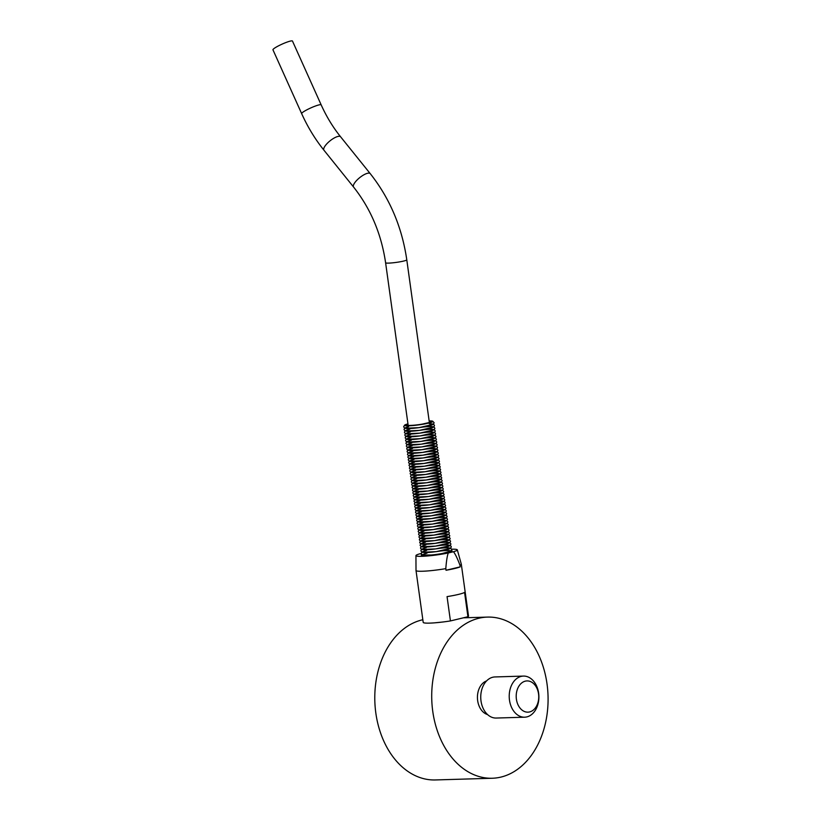 <?xml version="1.0" encoding="UTF-8"?>
<svg xmlns="http://www.w3.org/2000/svg" width="821" height="821" viewBox="0 0 821 821"><rect width="100%" height="100%" fill="white"/><g stroke="black" fill="none" stroke-linecap="round" stroke-linejoin="round"><path stroke-width="1.23" d="M276.03 47.218A10.694 1.457 155.8 0 0 272.962 49.824L301.656 113.626A10.694 1.457 155.8 0 1 304.724 111.02A10.694 1.457 155.8 0 1 315.018 106.176A10.694 1.457 155.8 0 1 321.165 104.862L292.471 41.05A10.694 1.457 155.8 0 0 286.324 42.374A10.694 1.457 155.8 0 0 276.03 47.218M426.335 423.595A13.988 1.437 172.1 0 1 411.383 425.668M407.955 423.893A14.316 1.468 -7.9 0 0 405.872 425.781A14.316 1.468 -7.9 0 0 418.884 424.847A14.316 1.468 -7.9 0 0 431.661 422.21A14.316 1.468 -7.9 0 0 429.137 420.947M429.291 423.8A13.988 1.437 172.1 0 1 428.819 425.883A13.988 1.437 172.1 0 1 409.617 428.541A13.988 1.437 172.1 0 1 408.591 426.674M422.897 427.064A13.988 1.437 172.1 0 1 432.031 427.823A13.988 1.437 172.1 0 1 411.454 431.22A13.988 1.437 172.1 0 1 409.782 429.229M423.287 429.814A13.988 1.437 172.1 0 1 432.41 430.584A13.988 1.437 172.1 0 1 411.844 433.981A13.988 1.437 172.1 0 1 410.161 431.99M423.667 432.575A13.988 1.437 172.1 0 1 432.79 433.334A13.988 1.437 172.1 0 1 412.224 436.731A13.988 1.437 172.1 0 1 410.541 434.74M424.047 435.325A13.988 1.437 172.1 0 1 433.17 436.095A13.988 1.437 172.1 0 1 412.604 439.492A13.988 1.437 172.1 0 1 410.921 437.501M424.426 438.086A13.988 1.437 172.1 0 1 433.56 438.845A13.988 1.437 172.1 0 1 412.984 442.242A13.988 1.437 172.1 0 1 411.311 440.251M424.816 440.836A13.988 1.437 172.1 0 1 433.94 441.606A13.988 1.437 172.1 0 1 413.374 445.003A13.988 1.437 172.1 0 1 411.69 443.012M425.196 443.597A13.988 1.437 172.1 0 1 434.319 444.356A13.988 1.437 172.1 0 1 413.753 447.753A13.988 1.437 172.1 0 1 412.07 445.762M425.576 446.347A13.988 1.437 172.1 0 1 434.699 447.117A13.988 1.437 172.1 0 1 414.133 450.513A13.988 1.437 172.1 0 1 412.45 448.523M425.955 449.108A13.988 1.437 172.1 0 1 435.089 449.867A13.988 1.437 172.1 0 1 414.513 453.264A13.988 1.437 172.1 0 1 412.84 451.273M426.345 451.858A13.988 1.437 172.1 0 1 435.469 452.628A13.988 1.437 172.1 0 1 414.903 456.024A13.988 1.437 172.1 0 1 413.22 454.034M426.725 454.618A13.988 1.437 172.1 0 1 435.848 455.378A13.988 1.437 172.1 0 1 415.282 458.775A13.988 1.437 172.1 0 1 413.599 456.784M427.105 457.369A13.988 1.437 172.1 0 1 436.228 458.139A13.988 1.437 172.1 0 1 415.662 461.535A13.988 1.437 172.1 0 1 413.979 459.544M427.484 460.129A13.988 1.437 172.1 0 1 436.618 460.889A13.988 1.437 172.1 0 1 416.042 464.286A13.988 1.437 172.1 0 1 414.369 462.295M427.874 462.88A13.988 1.437 172.1 0 1 436.998 463.649A13.988 1.437 172.1 0 1 416.432 467.046A13.988 1.437 172.1 0 1 414.749 465.055M428.254 465.64A13.988 1.437 172.1 0 1 437.377 466.4A13.988 1.437 172.1 0 1 416.811 469.797A13.988 1.437 172.1 0 1 415.128 467.806M428.634 468.391A13.988 1.437 172.1 0 1 437.757 469.16A13.988 1.437 172.1 0 1 417.191 472.557A13.988 1.437 172.1 0 1 415.508 470.566M429.014 471.151A13.988 1.437 172.1 0 1 438.147 471.911A13.988 1.437 172.1 0 1 417.581 475.308A13.988 1.437 172.1 0 1 415.898 473.317M429.404 473.902A13.988 1.437 172.1 0 1 438.527 474.671A13.988 1.437 172.1 0 1 417.961 478.068A13.988 1.437 172.1 0 1 416.278 476.077M429.783 476.662A13.988 1.437 172.1 0 1 438.907 477.422A13.988 1.437 172.1 0 1 418.341 480.819A13.988 1.437 172.1 0 1 416.658 478.828M430.163 479.413A13.988 1.437 172.1 0 1 439.286 480.182A13.988 1.437 172.1 0 1 418.72 483.579A13.988 1.437 172.1 0 1 417.037 481.588M430.543 482.173A13.988 1.437 172.1 0 1 439.676 482.933A13.988 1.437 172.1 0 1 419.11 486.33A13.988 1.437 172.1 0 1 417.427 484.339M430.933 484.924A13.988 1.437 172.1 0 1 440.056 485.693A13.988 1.437 172.1 0 1 419.49 489.09A13.988 1.437 172.1 0 1 417.807 487.099M431.312 487.684A13.988 1.437 172.1 0 1 440.436 488.444A13.988 1.437 172.1 0 1 419.87 491.841A13.988 1.437 172.1 0 1 418.187 489.85M431.692 490.435A13.988 1.437 172.1 0 1 440.826 491.204A13.988 1.437 172.1 0 1 420.249 494.601A13.988 1.437 172.1 0 1 418.566 492.61M432.082 493.195A13.988 1.437 172.1 0 1 441.205 493.955A13.988 1.437 172.1 0 1 420.639 497.352A13.988 1.437 172.1 0 1 418.956 495.361M432.462 495.946A13.988 1.437 172.1 0 1 441.585 496.715A13.988 1.437 172.1 0 1 421.019 500.112A13.988 1.437 172.1 0 1 419.336 498.121M432.841 498.706A13.988 1.437 172.1 0 1 441.965 499.466A13.988 1.437 172.1 0 1 421.399 502.863A13.988 1.437 172.1 0 1 419.716 500.872M433.221 501.457A13.988 1.437 172.1 0 1 442.355 502.226A13.988 1.437 172.1 0 1 421.778 505.623A13.988 1.437 172.1 0 1 420.095 503.632M433.611 504.217A13.988 1.437 172.1 0 1 442.735 504.977A13.988 1.437 172.1 0 1 422.168 508.373A13.988 1.437 172.1 0 1 420.485 506.383M433.991 506.968A13.988 1.437 172.1 0 1 443.114 507.737A13.988 1.437 172.1 0 1 422.548 511.134A13.988 1.437 172.1 0 1 420.865 509.143M434.371 509.728A13.988 1.437 172.1 0 1 443.494 510.488A13.988 1.437 172.1 0 1 422.928 513.884A13.988 1.437 172.1 0 1 421.245 511.894M434.75 512.478A13.988 1.437 172.1 0 1 443.884 513.248A13.988 1.437 172.1 0 1 423.308 516.645A13.988 1.437 172.1 0 1 421.635 514.654M435.14 515.239A13.988 1.437 172.1 0 1 444.264 515.999A13.988 1.437 172.1 0 1 423.698 519.395A13.988 1.437 172.1 0 1 422.015 517.404M435.52 517.989A13.988 1.437 172.1 0 1 444.643 518.759A13.988 1.437 172.1 0 1 424.077 522.156A13.988 1.437 172.1 0 1 422.394 520.165M435.9 520.75A13.988 1.437 172.1 0 1 445.023 521.509A13.988 1.437 172.1 0 1 424.457 524.906A13.988 1.437 172.1 0 1 422.774 522.915M436.279 523.5A13.988 1.437 172.1 0 1 445.413 524.27A13.988 1.437 172.1 0 1 424.837 527.667A13.988 1.437 172.1 0 1 423.164 525.676M436.669 526.261A13.988 1.437 172.1 0 1 445.793 527.02A13.988 1.437 172.1 0 1 425.227 530.417A13.988 1.437 172.1 0 1 423.544 528.426M437.049 529.011A13.988 1.437 172.1 0 1 446.172 529.781A13.988 1.437 172.1 0 1 425.606 533.178A13.988 1.437 172.1 0 1 423.923 531.187M437.429 531.772A13.988 1.437 172.1 0 1 446.552 532.531A13.988 1.437 172.1 0 1 425.986 535.928A13.988 1.437 172.1 0 1 424.303 533.937M437.809 534.522A13.988 1.437 172.1 0 1 446.942 535.292A13.988 1.437 172.1 0 1 426.366 538.689A13.988 1.437 172.1 0 1 424.693 536.698M438.198 537.283A13.988 1.437 172.1 0 1 447.322 538.042A13.988 1.437 172.1 0 1 426.756 541.439A13.988 1.437 172.1 0 1 425.073 539.448M438.578 540.033A13.988 1.437 172.1 0 1 447.702 540.803A13.988 1.437 172.1 0 1 427.136 544.2A13.988 1.437 172.1 0 1 425.452 542.209M438.958 542.794A13.988 1.437 172.1 0 1 448.081 543.553A13.988 1.437 172.1 0 1 427.515 546.95A13.988 1.437 172.1 0 1 425.832 544.959M439.338 545.544A13.988 1.437 172.1 0 1 448.471 546.314A13.988 1.437 172.1 0 1 427.895 549.711A13.988 1.437 172.1 0 1 426.222 547.72M439.728 548.305A13.988 1.437 172.1 0 1 448.851 549.064A13.988 1.437 172.1 0 1 428.285 552.461A13.988 1.437 172.1 0 1 426.602 550.47M440.107 551.055A13.988 1.437 172.1 0 1 450.513 551.065A13.988 1.437 172.1 0 1 439.635 553.949M434.073 554.719A13.988 1.437 172.1 0 1 423.4 555.181A13.988 1.437 172.1 0 1 426.982 553.231M459.986 565.238L460.212 566.859A22.865 2.35 172.1 0 1 446.029 570.256L445.803 568.635C446.378 561.143 447.188 555.93 448.256 552.974A20.894 2.145 172.1 0 1 426.951 556.022A20.894 2.145 172.1 0 1 415.939 555.622L416.011 570.472A22.865 2.35 -7.9 0 0 416.011 570.503L423.205 622.38A22.865 2.35 -7.9 0 0 450.431 620.933L447.055 596.621A22.865 2.35 -7.9 0 0 464.563 592.423L467.929 616.735A22.865 2.35 -7.9 0 0 468.514 616.089L461.31 564.222A22.865 2.35 -7.9 0 0 461.31 564.191L457.328 549.875A20.894 2.145 172.1 0 1 453.49 551.722C455.275 553.99 457.441 558.496 459.986 565.238A22.865 2.35 -7.9 0 0 461.31 564.222M416.011 570.503A22.865 2.35 -7.9 0 0 445.803 568.635M486.555 680.937A17.272 12.459 88.3 0 0 477.442 698.045A17.272 12.459 88.3 0 0 487.561 714.568M523.439 676.083L494.971 676.945A20.566 14.84 88.3 0 0 480.757 697.942A20.566 14.84 88.3 0 0 496.212 718.047L524.67 717.195A20.566 14.84 88.3 0 0 538.627 693.15A20.566 14.84 88.3 0 0 523.439 676.083A20.566 14.84 88.3 0 0 509.225 697.091A20.566 14.84 88.3 0 0 524.67 717.195M538.545 693.889A15.63 11.278 -91.7 0 1 529.607 711.94A15.63 11.278 -91.7 0 1 516.399 699.194A15.63 11.278 -91.7 0 1 525.337 681.143A15.63 11.278 -91.7 0 1 538.545 693.889M451.571 550.327A15.548 1.601 172.1 0 1 452.032 550.645A15.548 1.601 172.1 0 1 442.55 553.457A15.548 1.601 172.1 0 1 425.617 555.417A15.548 1.601 172.1 0 1 421.235 554.914A15.548 1.601 172.1 0 1 421.604 554.493M432.759 711.355A80.612 58.168 88.3 0 0 492.313 778.246A80.612 58.168 88.3 0 0 548.038 695.921A80.612 58.168 88.3 0 0 487.479 617.094A80.612 58.168 88.3 0 0 432.759 711.355M422.846 619.742A80.612 58.168 88.3 0 0 375.833 713.059A80.612 58.168 88.3 0 0 435.387 779.95L492.313 778.246M442.406 622.051L434.761 622.821M467.929 616.735L450.431 620.933M448.256 552.974L453.49 551.722M446.029 570.256L460.212 566.859M451.653 549.218A20.894 2.145 172.1 0 1 457.328 549.875M415.939 555.622A20.894 2.145 172.1 0 1 419.788 553.826L421.214 553.487M370.24 173.642C389.831 198.436 402.013 227.171 406.785 259.826A10.694 1.098 172.1 0 1 400.812 261.663A10.694 1.098 172.1 0 1 389.513 263.079A10.694 1.098 172.1 0 1 385.603 262.771C381.344 233.913 370.671 208.667 353.574 187.044A10.694 3.479 141.2 0 1 355.216 182.118A10.694 3.479 141.2 0 1 363.724 174.894A10.694 3.479 141.2 0 1 370.24 173.642L340.602 136.799A10.694 3.479 141.2 0 0 334.096 138.061A10.694 3.479 141.2 0 0 325.588 145.276A10.694 3.479 141.2 0 0 323.946 150.202C315.12 139.211 307.69 127.019 301.656 113.626M408.006 424.231A12.336 1.273 -7.9 0 0 418.854 424.642A12.336 1.273 -7.9 0 0 429.188 421.296M340.602 136.799C332.946 127.265 326.471 116.623 321.165 104.862M353.574 187.044L323.946 150.202M429.362 422.507L406.785 259.826M408.17 425.442L385.603 262.771M429.835 422.384L422.405 424.088C413.107 425.781 405.461 425.483 407.493 425.36L407.678 425.452M405.872 425.781L418.833 424.868C423.195 424.129 424.847 424.211 431.661 422.21M404.548 425.206L403.634 426.817L404.825 428.275L418.997 427.649L433.344 424.313L434.124 422.764L432.78 421.286M404.63 428.193L404.014 429.568L405.205 431.025L419.377 430.409L433.724 427.074L434.504 425.514L433.519 424.18M405.01 430.943L404.394 432.328L405.584 433.786L419.767 433.16L434.114 429.824L434.894 428.275L433.899 426.941M405.389 433.704L404.784 435.079L405.974 436.536L420.147 435.92L434.494 432.585L435.274 431.025L434.278 429.691M405.779 436.454L405.164 437.839L406.354 439.297L420.526 438.671L434.873 435.335L435.653 433.786L434.668 432.451M406.159 439.214L405.543 440.59L406.734 442.047L420.906 441.431L435.253 438.096L436.033 436.536L435.048 435.202M406.539 441.965L405.923 443.35L407.113 444.808L421.296 444.182L435.643 440.846L436.423 439.297L435.428 437.962M406.918 444.725L406.313 446.101L407.503 447.558L421.676 446.942L436.023 443.607L436.803 442.047L435.807 440.713M407.308 447.476L406.693 448.861L407.883 450.319L422.056 449.692L436.403 446.357L437.183 444.808L436.197 443.473M407.688 450.236L407.072 451.612L408.263 453.069L422.435 452.453L436.782 449.118L437.562 447.558L436.577 446.224M408.068 452.987L407.462 454.372L408.642 455.829L422.825 455.203L437.172 451.868L437.952 450.319L436.957 448.984M408.448 455.747L407.842 457.123L409.032 458.58L423.205 457.964L437.552 454.629L438.332 453.069L437.336 451.735M408.837 458.498L408.222 459.883L409.412 461.34L423.585 460.714L437.932 457.379L438.712 455.829L437.726 454.495M409.217 461.258L408.601 462.634L409.792 464.091L423.964 463.475L438.322 460.14L439.091 458.58L438.106 457.246M409.597 464.009L408.991 465.394L410.172 466.851L424.354 466.225L438.701 462.89L439.481 461.34L438.486 460.006M409.977 466.769L409.371 468.144L410.562 469.602L424.734 468.986L439.081 465.651L439.861 464.091L438.866 462.757M410.367 469.52L409.751 470.905L410.941 472.362L425.114 471.747L439.461 468.401L440.241 466.851L439.256 465.517M410.746 472.28L410.131 473.655L411.321 475.113L425.494 474.497L439.851 471.162L440.62 469.602L439.635 468.268M411.126 475.031L410.521 476.416L411.701 477.873L425.883 477.258L440.23 473.912L441.01 472.362L440.015 471.028M411.506 477.791L410.9 479.166L412.091 480.624L426.263 480.008L440.61 476.673L441.39 475.113L440.395 473.779M411.896 480.542L411.28 481.927L412.47 483.384L426.643 482.769L440.99 479.423L441.77 477.873L440.785 476.539M412.275 483.302L411.66 484.677L412.85 486.135L427.033 485.519L441.38 482.184L442.16 480.624L441.164 479.29M412.655 486.053L412.05 487.438L413.24 488.895L427.413 488.279L441.76 484.934L442.54 483.384L441.544 482.05M413.035 488.813L412.429 490.188L413.62 491.646L427.792 491.03L442.139 487.695L442.919 486.135L441.934 484.8M413.425 491.563L412.809 492.949L414 494.406L428.172 493.79L442.519 490.445L443.299 488.895L442.314 487.561M413.805 494.324L413.189 495.699L414.379 497.157L428.562 496.541L442.909 493.205L443.689 491.646L442.693 490.311M414.184 497.074L413.579 498.46L414.769 499.917L428.942 499.301L443.289 495.956L444.069 494.406L443.073 493.072M414.564 499.835L413.958 501.21L415.149 502.668L429.321 502.052L443.668 498.716L444.448 497.157L443.463 495.822M414.954 502.585L414.338 503.971L415.529 505.428L429.701 504.812L444.048 501.467L444.828 499.917L443.843 498.583M415.334 505.346L414.718 506.721L415.908 508.178L430.091 507.563L444.438 504.227L445.218 502.668L444.223 501.333M415.713 508.096L415.108 509.482L416.298 510.939L430.471 510.323L444.818 506.978L445.598 505.428L444.602 504.094M416.093 510.857L415.488 512.232L416.678 513.689L430.851 513.074L445.198 509.738L445.977 508.178L444.992 506.844M416.483 513.607L415.867 514.993L417.058 516.45L431.23 515.834L445.577 512.489L446.357 510.939L445.372 509.605M416.863 516.368L416.247 517.743L417.437 519.2L431.62 518.585L445.967 515.249L446.747 513.689L445.752 512.355M417.242 519.118L416.637 520.504L417.827 521.961L432 521.345L446.347 518L447.127 516.45L446.131 515.116M417.632 521.879L417.017 523.254L418.207 524.711L432.38 524.096L446.727 520.76L447.507 519.211L446.521 517.866M418.012 524.629L417.396 526.015L418.587 527.472L432.759 526.856L447.106 523.511L447.886 521.961L446.901 520.627M418.392 527.39L417.776 528.765L418.967 530.222L433.149 529.607L447.496 526.271L448.276 524.722L447.281 523.377M418.772 530.14L418.166 531.526L419.357 532.983L433.529 532.367L447.876 529.022L448.656 527.472L447.661 526.138M419.162 532.901L418.546 534.276L419.736 535.733L433.909 535.118L448.256 531.782L449.036 530.233L448.05 528.888M419.541 535.651L418.926 537.037L420.116 538.494L434.288 537.878L448.635 534.533L449.415 532.983L448.43 531.649M419.921 538.412L419.315 539.787L420.496 541.244L434.678 540.629L449.025 537.293L449.805 535.744L448.81 534.399M420.301 541.162L419.695 542.548L420.886 544.005L435.058 543.389L449.405 540.044L450.185 538.494L449.19 537.16M420.691 543.923L420.075 545.298L421.265 546.755L435.438 546.139L449.785 542.804L450.565 541.255L449.58 539.91M421.07 546.673L420.455 548.059L421.645 549.516L435.818 548.9L450.175 545.565L450.945 544.005L449.959 542.671M421.45 549.434L420.845 550.809L422.025 552.266L436.208 551.65L450.555 548.315L451.334 546.765L450.339 545.421M421.83 552.184L421.224 553.57L422.415 555.027L431.569 554.996M442.119 553.528L450.934 551.076L451.714 549.516L450.719 548.182M463.444 617.813L487.479 617.094"/></g></svg>
